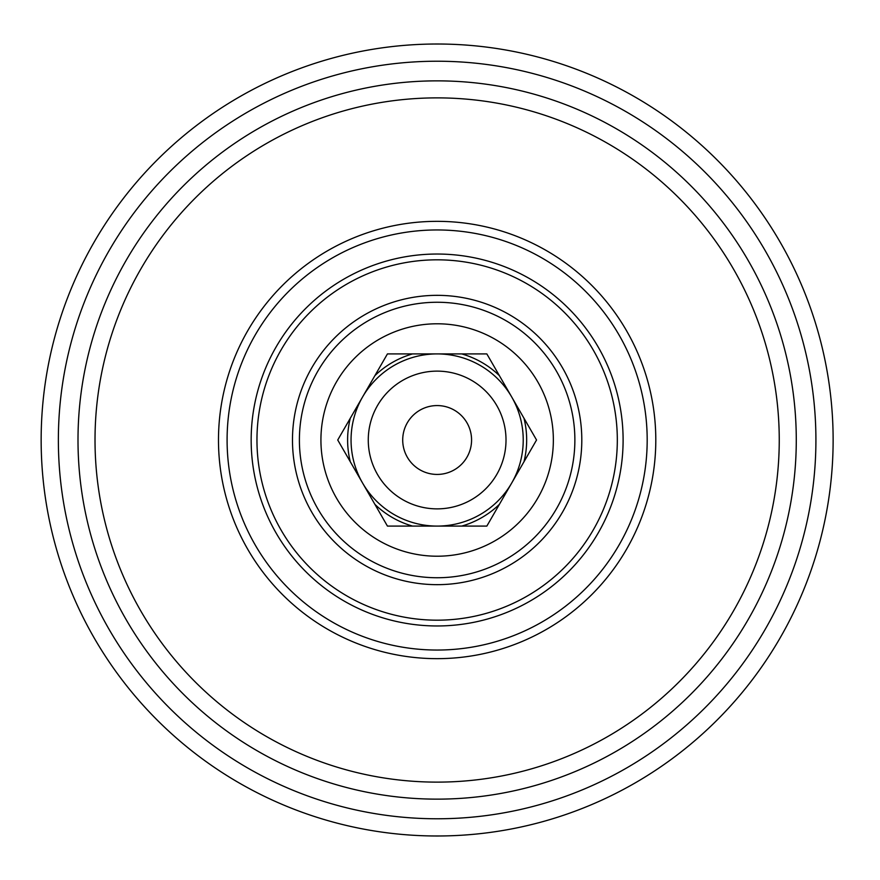 <?xml version="1.0" encoding="UTF-8"?>
<svg xmlns="http://www.w3.org/2000/svg" width="880" height="880" viewBox="0 0 880 880"><rect width="100%" height="100%" fill="white"/><g stroke="black" fill="none" stroke-linecap="round" stroke-linejoin="round"><path stroke-width="1.32" d="M655.798 440A218.658 218.658 0 0 0 437.14 221.342A218.658 218.658 0 0 0 218.482 440A218.658 218.658 0 0 0 437.14 658.658A218.658 218.658 0 0 0 655.798 440A218.658 218.658 0 0 0 437.14 221.342A218.658 218.658 0 0 0 218.482 440A218.658 218.658 0 0 0 437.14 658.658A218.658 218.658 0 0 0 655.798 440M437.14 625.966A185.966 185.966 0 0 0 623.106 440A185.966 185.966 0 0 0 437.14 254.034A185.966 185.966 0 0 0 251.163 440A185.966 185.966 0 0 0 437.14 625.966M437.14 259.82A180.18 180.18 0 0 0 256.96 440A180.18 180.18 0 0 0 437.14 620.18A180.18 180.18 0 0 0 617.32 440A180.18 180.18 0 0 0 437.14 259.82M437.14 295.339A144.661 144.661 0 0 0 292.479 440A144.661 144.661 0 0 0 437.14 584.661A144.661 144.661 0 0 0 581.801 440A144.661 144.661 0 0 0 437.14 295.339M437.14 577.742A137.742 137.742 0 0 0 574.871 440A137.742 137.742 0 0 0 437.14 302.258A137.742 137.742 0 0 0 299.398 440A137.742 137.742 0 0 0 437.14 577.742M437.14 556.215A116.215 116.215 0 0 0 553.355 440A116.215 116.215 0 0 0 437.14 323.785A116.215 116.215 0 0 0 320.925 440A116.215 116.215 0 0 0 437.14 556.215M833.129 440A395.989 395.989 0 0 0 437.14 44.011A395.989 395.989 0 0 0 41.151 440A395.989 395.989 0 0 0 437.14 835.989A395.989 395.989 0 0 0 833.129 440A395.989 395.989 0 0 0 437.14 44.011A395.989 395.989 0 0 0 41.151 440A395.989 395.989 0 0 0 437.14 835.989A395.989 395.989 0 0 0 833.129 440M437.14 526.086A86.086 86.086 0 0 0 523.226 440A86.086 86.086 0 0 0 437.14 353.914A86.086 86.086 0 0 0 351.054 440A86.086 86.086 0 0 0 437.14 526.086M437.14 508.871A68.871 68.871 0 0 0 506.011 440A68.871 68.871 0 0 0 437.14 371.129A68.871 68.871 0 0 0 368.269 440A68.871 68.871 0 0 0 437.14 508.871M437.14 474.43A34.43 34.43 0 0 0 471.57 440A34.43 34.43 0 0 0 437.14 405.57A34.43 34.43 0 0 0 402.71 440A34.43 34.43 0 0 0 437.14 474.43M486.838 353.914L536.547 440L486.838 526.086L387.442 526.086L337.733 440L387.442 353.914L486.838 353.914M437.14 97.878A342.122 342.122 0 0 1 779.251 440A342.122 342.122 0 0 1 437.14 782.122A342.122 342.122 0 0 1 95.018 440A342.122 342.122 0 0 1 437.14 97.878M437.14 799.139A359.139 359.139 0 0 0 796.279 440A359.139 359.139 0 0 0 437.14 80.861A359.139 359.139 0 0 0 78.001 440A359.139 359.139 0 0 0 437.14 799.139M437.14 818.774A378.774 378.774 0 0 0 815.914 440A378.774 378.774 0 0 0 437.14 61.226A378.774 378.774 0 0 0 58.366 440A378.774 378.774 0 0 0 437.14 818.774M437.14 650.045A210.045 210.045 0 0 0 647.185 440A210.045 210.045 0 0 0 437.14 229.955A210.045 210.045 0 0 0 227.095 440A210.045 210.045 0 0 0 437.14 650.045M461.725 526.086A89.529 89.529 0 0 0 499.4 504.339M523.985 461.747A89.529 89.529 0 0 0 523.985 418.253M499.4 375.661A89.529 89.529 0 0 0 461.725 353.914M412.544 353.914A89.529 89.529 0 0 0 374.88 375.661M350.295 418.253A89.529 89.529 0 0 0 350.295 461.747M374.88 504.339A89.529 89.529 0 0 0 412.544 526.086"/></g></svg>
